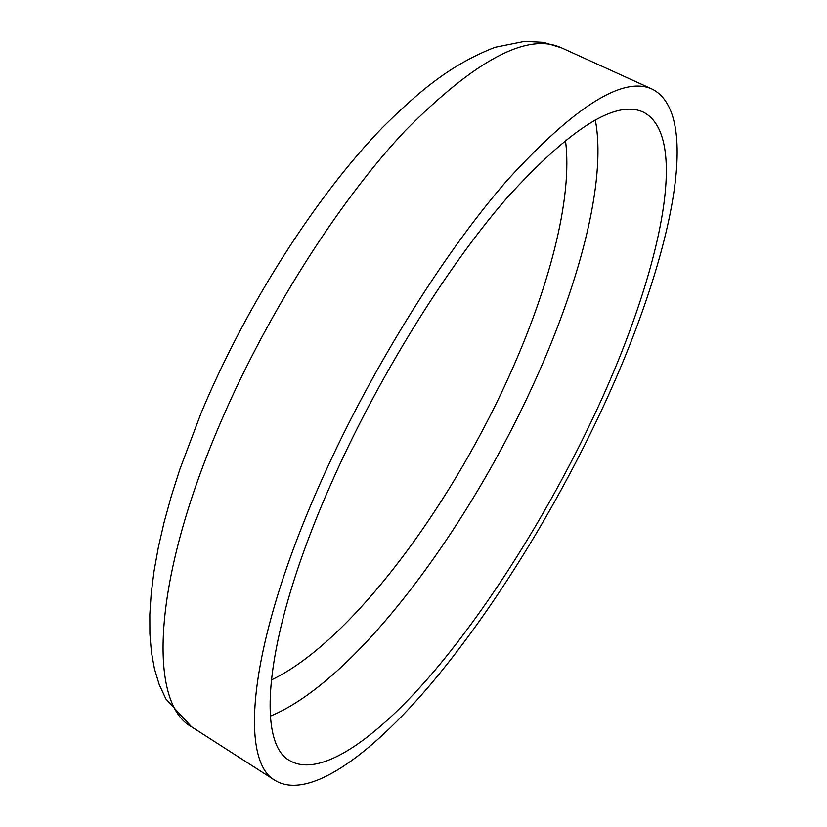 <?xml version="1.0" encoding="UTF-8"?>
<svg xmlns="http://www.w3.org/2000/svg" width="827" height="827" viewBox="0 0 827 827"><rect width="100%" height="100%" fill="white"/><g stroke="black" fill="none" stroke-linecap="round" stroke-linejoin="round"><path stroke-width="1.24" d="M591.677 420.705C657.238 283.785 692.468 137.137 643.241 112.09C615.929 99.467 570.599 127.958 507.24 197.581C445.96 267.958 376.678 379.841 330.345 485.366C264.371 634.578 255.409 742.884 289.812 760.644C320.742 778.693 377.763 737.529 434.413 670.883C491.465 603.203 548.167 512.078 591.677 420.705M317.981 488.426C247.924 647.489 239.117 761.76 275.463 780.667C308.822 800.236 370.072 755.64 430.329 684.715C491.052 612.631 551.071 516.172 597.27 419.32C666.862 274.161 705.503 116.421 652.286 89.171C623.258 75.691 574.889 106.083 507.178 180.327C441.628 255.512 367.353 375.52 317.981 488.426M595.264 119.801C607.152 181.237 578.611 286.917 531.347 388.845C464.588 533.901 354.142 681.758 270.295 716.141M191.482 726.757L165.876 698.949L159.187 684.498L154.463 668.929L151.403 652.079L149.883 633.906L149.821 614.347L151.207 593.393L154.049 571.054L158.329 547.371L164.056 522.447L171.23 496.407L179.81 469.405L201.013 413.283C245.474 306.497 315.904 196.319 382.363 127.668C421.481 88.737 452.441 63.917 495.001 47.304L524.628 41.35L543.546 42.353L561.461 47.811C527.564 32.191 475.504 59.802 405.302 130.645C337.612 202.543 263.782 319.191 217.15 430.609C150.907 587.48 149.418 704.046 191.482 726.757L275.463 780.667M271.194 680.052C349.263 642.92 447.469 511.262 507.096 380.585C548.384 290.711 573.225 198.284 565.42 140.125M561.461 47.811L652.286 89.171"/></g></svg>
